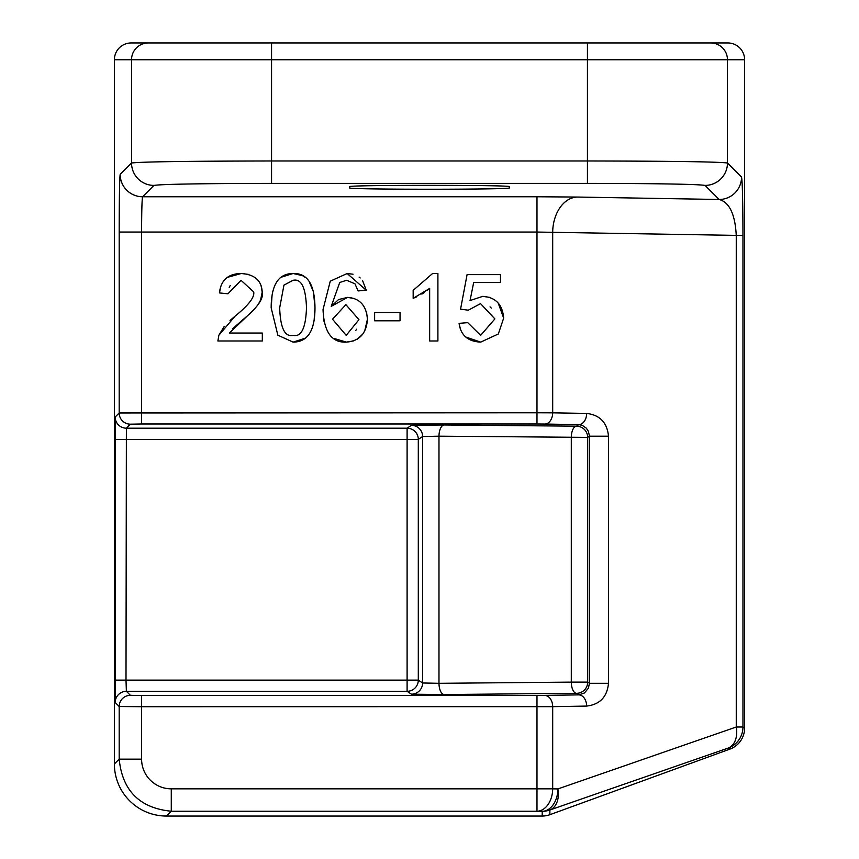 <?xml version="1.0" encoding="UTF-8"?>
<svg xmlns="http://www.w3.org/2000/svg" width="859" height="859" viewBox="0 0 859 859"><rect width="100%" height="100%" fill="white"/><g stroke="black" fill="none" stroke-linecap="round" stroke-linejoin="round"><path stroke-width="1.29" d="M131.191 42.95L148.339 42.95L131.191 42.95A16.804 16.804 180 0 0 114.376 59.754L744.624 59.754A16.804 16.804 -0 0 0 727.809 42.95L710.661 42.95L727.809 42.95M744.624 728.067L742.96 727.004L742.96 235.495C742.874 200.802 742.401 181.324 741.542 177.083L727.466 163.006C717.877 161.771 671.201 161.105 587.438 160.987L587.438 42.95L710.661 42.95L148.339 42.95A16.804 16.804 90 0 0 131.534 59.754L131.534 163.006L120.174 174.356A22.409 22.398 45 0 0 142.583 196.765L153.944 185.404C161.986 184.18 201.199 183.504 271.562 183.386L587.438 183.386C657.801 183.504 697.014 184.18 705.056 185.404L719.144 199.481C729.431 202.252 735.143 214.256 736.26 235.495L736.26 727.004A22.409 15.247 70.9 0 1 728.228 748.06A22.409 22.409 -57.6 0 0 742.96 727.004L736.26 727.004L557.91 788.927L552.691 788.841A22.409 15.709 91 0 1 536.982 811.24L542.201 811.336A22.409 15.709 -89 0 0 557.91 788.927A22.409 15.247 -109.1 0 1 549.867 809.983L728.228 748.06L729.882 749.112A22.409 22.409 32.4 0 0 744.624 728.067L744.624 59.754M587.438 183.386L587.438 160.987L271.562 160.987C187.799 161.105 141.123 161.771 131.534 163.006A22.409 22.398 45 0 0 153.944 185.404M544.842 695.457A11.199 7.849 89 0 1 552.691 706.656L586.654 706.077A11.199 7.849 -91 0 0 578.805 694.877L536.982 695.511L141.595 695.511L130.385 695.318L126.38 691.312A11.199 11.199 135 0 0 115.181 702.512L119.186 706.517L119.186 759.152L114.376 763.962L114.376 59.754M498.209 303.087L503.653 318.131L498.327 333.968L480.696 342.118L465.707 336.986M460.531 329.62L459.071 323.36L467.736 322.64L480.643 335.354L494.891 318.904L480.546 303.635L468.295 310.196L460.564 309.165L467.071 274.633L500.475 274.633L500.475 282.525L473.674 282.525L470.034 300.553L482.747 296.355L489.351 297.332M491.262 308.07L490.049 306.878M470.034 300.553L482.747 296.355C495.589 297.225 502.558 304.483 503.653 318.131L498.327 333.968L480.696 342.118C467.919 341.528 460.714 335.278 459.071 323.36M305.278 338.167L293.112 342.118L277.844 335.193L271.176 307.833L272.078 295.088M309.326 281.956L313.481 291.953L314.985 307.833C314.995 330.64 307.705 342.065 293.112 342.118L277.844 335.193L271.176 307.833C271.186 284.909 278.499 273.473 293.112 273.506L302.593 275.685L305.235 277.403M281.14 277.242L293.112 273.506C307.468 273.022 314.759 284.469 314.985 307.833L314.115 320.396M312.816 326.141L312.536 327M279.68 307.833C280.367 328.074 284.844 337.243 293.112 335.354C301.326 337.211 305.783 328.041 306.48 307.833C305.815 287.593 301.326 278.423 293.005 280.324L283.942 285.134L279.68 307.833M273.591 288.764L274.354 286.702M324.079 321.889L323.038 309.53L330.253 281.194L347.165 273.506L353.06 274.214M359.073 277.07L360.179 277.962M362.53 280.485L366.278 290.256L358.085 290.922L354.96 283.803L346.649 280.27L339.734 282.471L331.23 306.352L338.532 299.587M353.865 340.84L346.402 342.118L333.818 338.414M366.525 312.021L367.459 319.161L364.721 330.898M362.702 334.172L357.204 339.219M338.682 299.512L347.573 297.386L354.337 298.545M355.766 330.447L356.603 329.244M358.955 319.666L345.887 304.655L332.508 319.204L346.198 335.354L358.955 319.666M331.23 306.352L347.573 297.386C359.706 298.223 366.331 305.482 367.459 319.161C366.492 333.432 359.47 341.087 346.402 342.118C331.714 342.87 323.918 332.003 323.038 309.53L330.253 281.194L347.165 273.506L366.278 290.256M230.04 320.493L235.108 316.133C248.584 305.203 254.779 297.139 253.706 291.953L241.046 280.324L227.936 293.799L219.432 292.919L220.892 286.058M230.233 285.499L229.213 287.314M251.215 312.257L229.364 333.045L262.317 333.045L262.317 340.991L217.885 340.991L218.862 335.246L224.317 326.291M217.885 340.991L218.862 335.246L235.108 316.133M261.05 285.467L262.21 292.157C263.906 298.556 257.303 307.876 242.378 320.128L232.853 328.557M227.377 277.371L241.25 273.506C254.693 274.429 261.684 280.646 262.21 292.157L260.567 300.102L258.484 303.946M255.102 308.284L253.974 309.498M219.432 292.919C220.892 280.131 228.172 273.656 241.25 273.506L248.358 274.365M374.631 320.794L374.631 312.493L400.047 312.493L400.047 320.794L374.631 320.794M416.744 296.817L413.168 298.352L413.168 290.363L432.582 273.506L437.907 273.506L437.907 340.991L429.661 340.991L429.661 288.42L426.987 290.675M424.217 292.618L421.844 294.079M429.661 288.42L413.168 298.352M542.201 816.05A22.409 22.409 90 0 0 549.867 814.697L549.867 809.983A22.409 22.409 0 0 1 542.201 811.336L542.201 816.05L166.474 816.05L171.274 811.24L171.274 788.841A29.7 29.689 135 0 1 141.595 759.152L141.595 706.71L552.691 706.656L552.691 788.841L171.274 788.841M114.376 763.962A52.12 52.098 135 0 0 166.474 816.05M729.882 749.112L549.867 814.697M120.174 174.356C119.573 178.307 119.24 197.538 119.186 232.048L536.982 232.048L536.982 412.792L119.186 412.975L115.181 416.98A11.199 11.199 45 0 0 126.38 428.19L130.385 424.185L141.595 423.992L141.595 232.048C141.649 210.938 141.982 199.181 142.583 196.765L536.982 196.765L536.982 232.048L742.96 235.495M741.542 177.083A22.409 22.398 135 0 1 719.144 199.481L577.431 197.055A35.294 24.739 -89 0 0 552.691 232.338L552.691 412.846L536.982 412.792L536.982 423.992L544.842 424.045A11.199 7.849 -89 0 0 552.691 412.846L586.654 413.426A11.199 7.849 -89 0 1 578.805 424.625L582.316 425.377L586.332 428.169L588.394 431.304L589.446 436.2L589.446 683.302L588.394 688.199L584.464 692.955L578.805 694.877L576.475 693.32A11.199 11.199 123.7 0 0 587.674 682.121L571.299 682.121A11.199 5.175 -90.5 0 0 576.475 693.32L444.157 694.523A11.199 5.175 89.5 0 1 438.981 683.313L422.607 682.98L418.301 680.113L407.102 680.113L407.102 691.312A11.199 11.199 123.7 0 0 418.301 680.113L418.301 439.389A11.199 11.199 56.3 0 0 407.102 428.19L407.102 439.389L418.301 439.389L422.607 436.522L438.981 436.179L587.674 437.381A11.199 11.199 56.3 0 0 576.475 426.182A11.199 5.175 -89.5 0 0 571.299 437.381L571.299 682.121L438.981 683.313L438.981 436.179A11.199 5.175 -89.5 0 1 444.157 424.98L411.407 425.312A11.199 11.199 -123.7 0 1 422.607 436.522L422.607 682.98A11.199 11.199 123.7 0 1 411.407 694.179L444.157 694.523M349.667 186.671C345.812 184.878 513.188 184.878 509.333 186.671L509.333 187.896C513.188 189.689 345.812 189.689 349.667 187.896L349.667 186.671M589.446 683.302L608.494 683.302L608.494 436.2L589.446 436.2L587.674 437.381L587.674 682.121L589.446 683.302M411.407 694.179L407.102 691.312L126.38 691.312L126.005 680.113L126.38 428.19L407.102 428.19L411.407 425.312M130.385 695.318A11.199 11.199 135 0 0 119.186 706.517L141.595 706.71L141.595 695.511M141.595 759.152L119.186 759.152C122.343 790.72 139.706 808.094 171.274 811.24L536.982 811.24L536.982 695.511M710.661 42.95A16.804 16.804 90 0 1 727.466 59.754L727.466 163.006A22.409 22.398 135 0 1 705.056 185.404M271.562 42.95L271.562 183.386M115.181 416.98L115.181 702.512M119.186 232.048L119.186 412.975A11.199 11.199 45 0 0 130.385 424.185M577.431 197.055L536.982 196.765M586.654 706.077C599.893 704.498 607.173 696.907 608.494 683.302M608.494 436.2C607.173 422.596 599.893 415.004 586.654 413.426M141.595 423.992L536.982 423.992M114.795 680.113L407.102 680.113L407.102 439.389L114.795 439.389M544.842 424.045L578.805 424.625L576.475 426.182L444.157 424.98"/></g></svg>
